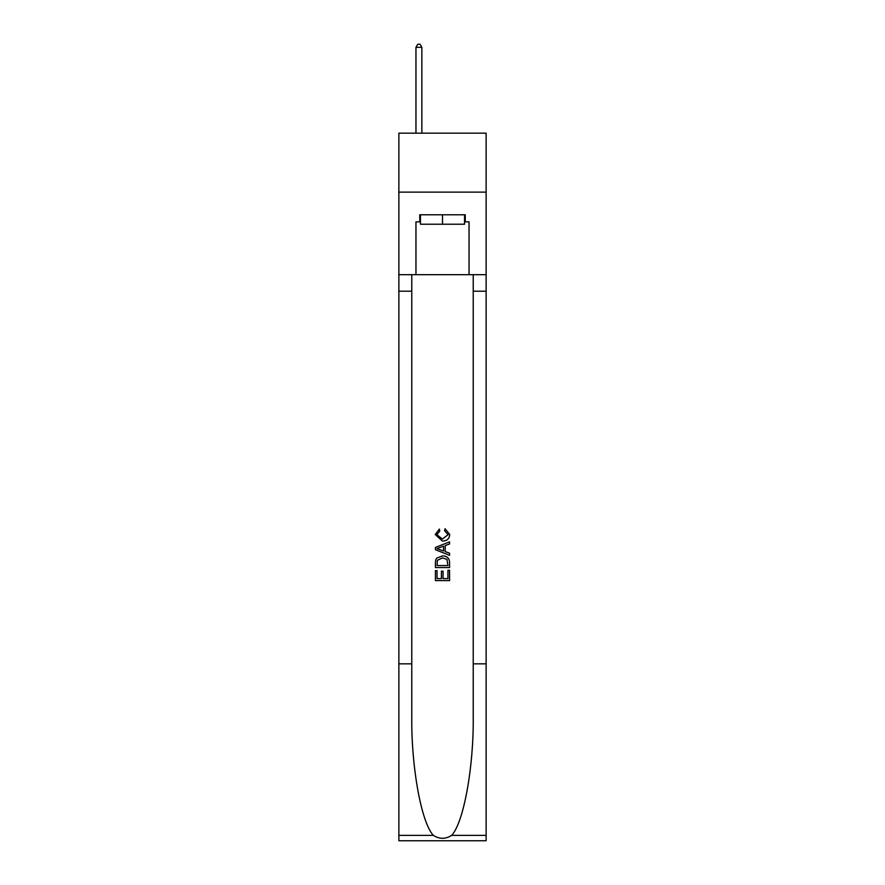 <?xml version="1.0" encoding="UTF-8"?>
<svg xmlns="http://www.w3.org/2000/svg" width="885" height="885" viewBox="0 0 885 885"><rect width="100%" height="100%" fill="white"/><g stroke="black" fill="none" stroke-linecap="round" stroke-linejoin="round"><path stroke-width="1.33" d="M486.13 192.133L486.13 133.17L398.869 133.17L398.869 192.133L486.13 192.133L486.13 274.682L469.039 274.682L469.039 221.847L465.256 221.847L465.256 214.778L419.744 214.778L419.744 221.847L420.452 221.847M464.548 214.778L464.548 224.215L420.452 224.215L420.452 214.778M442.5 214.778L442.5 224.215M447.932 570.272L447.932 578.613L443.042 578.613L447.932 578.613L447.932 570.272L449.569 570.272L449.569 580.604L435.42 580.604L435.42 570.626L435.42 580.604M441.405 571.179L441.405 578.613L437.046 578.613L441.405 578.613L441.405 571.179L443.042 571.179L443.042 578.613M436.637 558.147L435.619 560.205L436.637 558.147L442.423 555.935C446.947 555.913 449.326 558.092 449.569 562.473L449.569 567.55L435.42 567.55L435.42 562.705L435.42 567.55M445.044 528.721L444.58 530.712L445.044 528.721L449.746 534.496C449.37 538.843 446.914 541.034 442.389 541.056L435.232 534.54L439.347 529.086L439.779 531.077L436.869 534.628L442.378 539.065L448.12 534.684L444.58 530.712M451.627 835.374L486.13 835.374L486.13 840.75L398.869 840.75L398.869 663.85L411.779 663.85L411.779 716.441C411.149 766.709 421.349 822.873 433.373 835.374C439.458 839.245 445.531 839.245 451.627 835.374C463.651 822.873 473.851 766.709 473.221 716.441L473.221 274.682M435.42 547.461L435.42 549.707L449.569 555.326L435.42 549.707L435.42 547.461L449.569 541.841L435.42 547.461M473.221 663.85L486.13 663.85L486.13 274.682M398.869 663.85L398.869 192.133M411.779 274.682L411.779 663.85M486.13 835.374L486.13 663.85M398.869 274.682L415.961 274.682L415.961 221.847L419.744 221.847M415.961 274.682L469.039 274.682M464.548 221.847L465.256 221.847M449.569 541.841L449.569 543.965L445.21 545.569L445.21 551.598L449.569 553.213L449.569 555.326M439.668 549.552L443.584 551.001L443.584 546.167L437.046 548.589L439.668 549.552M443.584 546.167L443.584 551.001M435.42 562.705L435.619 560.205M446.936 559.287L447.932 565.548L446.936 559.287L442.389 557.926L437.345 560.338L437.046 565.548L447.932 565.548L437.046 565.548M435.42 570.626L437.046 570.626L437.046 578.613M421.857 133.17L421.857 47.314L415.961 47.314L415.961 133.17M415.961 47.314L417.731 44.25L420.098 44.25L421.857 47.314M473.221 291.198L486.13 291.198M411.779 291.198L398.869 291.198M398.869 835.374L433.373 835.374"/></g></svg>
